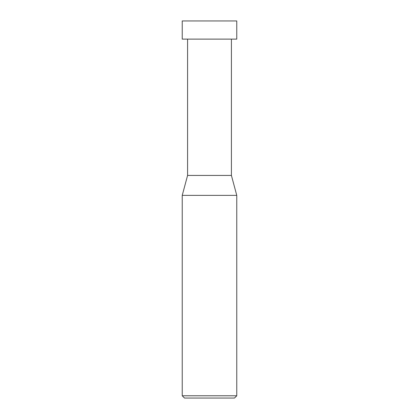 <?xml version="1.0" encoding="UTF-8"?>
<svg xmlns="http://www.w3.org/2000/svg" width="419" height="419" viewBox="0 0 419 419"><rect width="100%" height="100%" fill="white"/><g stroke="black" fill="none" stroke-linecap="round" stroke-linejoin="round"><path stroke-width="0.31" stroke-dasharray="2.1 1.57" d="M182.239 395.777L236.761 395.777M234.488 398.05L184.512 398.05M236.761 195.369L182.239 195.369M187.586 175.425L231.414 175.425L187.586 175.425M231.414 39.124L187.586 39.124L231.414 39.124M182.239 39.124L236.761 39.124M236.761 20.95L182.239 20.95"/><path stroke-width="0.63" d="M182.239 395.777L184.512 398.05L234.488 398.05L236.761 395.777L236.761 195.369L182.239 195.369L182.239 395.777L236.761 395.777M182.239 195.369L187.586 175.425L187.586 39.124M231.414 39.124L231.414 175.425L236.761 195.369M231.414 175.425L187.586 175.425L231.414 175.425M236.761 39.124L236.761 20.95L182.239 20.95L182.239 39.124L236.761 39.124"/></g></svg>
